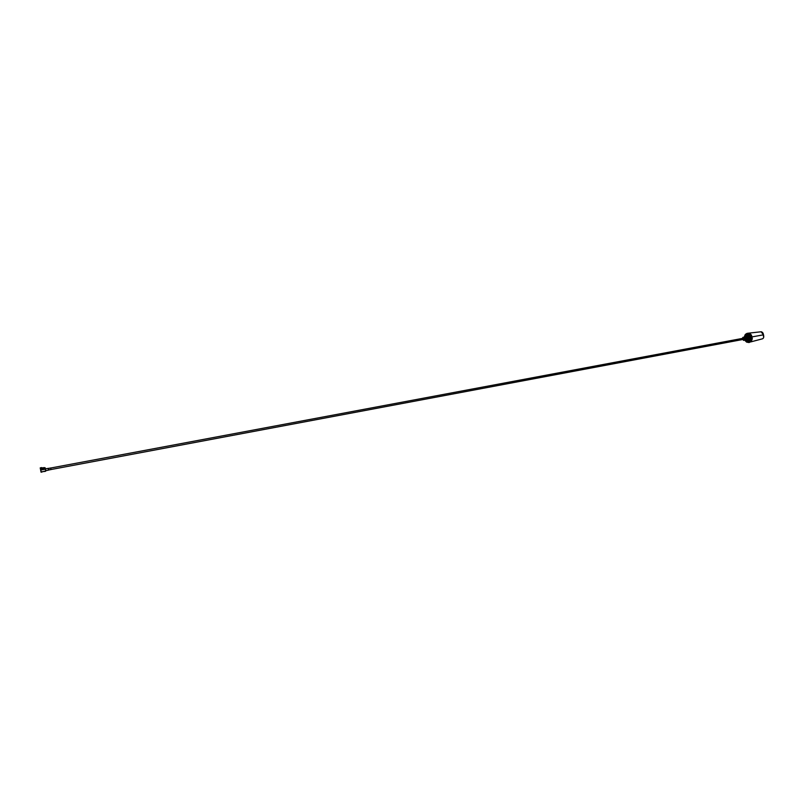 <?xml version="1.0" encoding="UTF-8"?>
<svg xmlns="http://www.w3.org/2000/svg" width="804" height="804" viewBox="0 0 804 804"><rect width="100%" height="100%" fill="white"/><g stroke="black" fill="none" stroke-linecap="round" stroke-linejoin="round"><path stroke-width="1.21" d="M51.084 469.516L743.901 339.288L743.66 338.182M747.71 333.278L749.991 333.66L751.479 335.137L752.313 338.685L751.418 341.117L749.388 342.393M744.293 337.027L745.167 334.685C746.846 332.846 748.614 333.067 750.454 335.348L751.479 335.137L752.303 338.705L751.368 338.876L748.856 342.494L746.625 342.132L744.946 340.122M744.313 336.856L745.187 334.625L746.956 333.409L750.554 335.308L751.368 338.876L748.795 342.444L746.584 342.072L745.087 340.605M745.077 336.866L746.886 334.173L748.534 334.444C750.554 336.273 750.986 338.434 749.82 340.926L748.645 341.79L745.66 339.991M745.76 339.971L748.574 341.74L750.444 339.258M749.8 335.821L748.574 334.494L747.077 334.203L745.177 336.856M750.253 339.117L748.554 341.288L745.278 340.062M747.057 339.73L746.122 339.911L747.137 340.996L748.514 341.218C750.835 338.273 750.343 336.112 747.016 334.745L745.519 336.786L747.167 334.645C750.474 336.162 750.946 338.373 748.574 341.278M746.082 336.303L747.137 335.278L748.313 335.469L749.217 340.082L748.393 340.695L746.524 339.831M747.569 340.564L749.238 340.022L749.67 338.896M749.217 336.444L747.298 335.308L746.233 336.213M747.429 335.288L746.454 336.092M747.268 339.559L747.931 339.791L747.228 339.69M745.318 340.052L744.464 340.213M743.931 340.323L742.745 339.499M744.404 337.007L745.298 339.921L744.554 336.966L742.806 337.429L742.534 338.383M745.107 337.519L745.469 339.429M746.494 336.625L747.831 336.353L748.564 339.308L747.408 339.66M748.243 336.946L748.594 338.826M747.951 336.434L748.544 339.318M748.102 336.966L748.464 338.856M747.68 336.384L748.222 339.388L748.635 338.584L747.7 336.384M747.971 336.997L748.323 338.876M748.293 339.358L748.222 337.177L747.408 336.434L748.273 339.368M747.831 337.017L748.192 338.906M748.152 339.388L747.429 336.434L748.132 339.388M747.7 337.047L748.052 338.936M747.278 336.454L748.001 339.419M747.559 337.067L747.921 338.956M747.137 336.484L747.68 339.489L748.092 338.685L747.157 336.484M747.418 337.097L747.78 338.986M747.609 339.489L746.866 336.534L747.539 339.509L747.68 337.268L746.896 336.534M747.288 337.117L747.65 339.007M746.866 336.534L747.589 339.489M747.147 337.147L747.509 339.037M747.016 337.167L747.378 339.067M746.685 336.574L747.268 336.233L746.464 336.615L747.459 339.519L746.745 336.554M746.876 337.198L747.238 339.087M748.494 339.328L747.027 339.73L748.785 338.504L748.504 337.077L746.323 336.635L747.187 339.569M746.745 337.218L747.097 339.117M746.323 336.635L746.866 339.64L747.268 338.856L746.343 336.635M746.604 337.248L746.966 339.137M746.765 339.65L747.137 338.876L746.202 336.655L746.484 339.71M746.464 337.268L746.826 339.167M746.333 337.288L746.695 339.198M746.192 337.318L746.554 339.218M746.253 339.75L745.529 336.786L746.182 339.77L745.67 336.765L746.313 339.74L746.303 337.509L745.539 336.796M746.062 337.338L746.424 339.248M745.921 337.368L746.283 339.268M745.509 336.786L746.233 339.75M745.79 337.389L746.152 339.298M745.941 339.931L748.604 341.459C751.097 338.293 750.564 335.971 746.996 334.494L745.238 336.836L746.092 339.77L745.388 336.816M745.65 337.419L746.011 339.328M745.81 339.831L745.901 337.59L745.127 336.866L745.64 339.871L744.966 336.886L745.911 339.127L745.499 339.901L744.715 336.946L745.398 339.921L745.489 337.66L744.826 336.916M745.509 337.439L745.871 339.348M745.378 337.469L745.74 339.378M745.238 337.489L745.599 339.399M744.584 336.966L745.348 337.68L745.398 339.921M745.127 339.971L744.092 337.067M744.574 336.966L745.298 339.921M744.986 336.896L745.76 337.61L745.841 339.821M746.836 335.871L745.78 336.735M745.8 336.735L746.524 339.7M745.941 336.715L746.715 337.439L746.795 339.64M746.474 336.605L747.197 339.569M746.594 336.585L747.318 339.549L746.614 336.585M747.298 336.454L748.021 339.409M748.745 337.911L748.564 339.308M747.248 339.69L747.861 339.811M748.363 336.002L748.916 336.595M749.358 337.77L749.338 338.886M750.454 335.348L751.268 338.886M750.574 341.951L761.669 339.027C763.488 338.786 764.091 337.378 763.468 334.816L761.097 331.781L748.293 333.188M744.775 340.032L743.489 340.393M745.881 339.951L748.624 341.549C751.77 341.961 749.569 332.394 746.976 334.414L745.298 336.836M747.881 340.444L748.454 340.424C750.172 338.675 749.961 337.017 747.81 335.459M747.69 335.449L746.604 336.002M747.951 335.58L749.298 339.579M747.599 340.494L749.016 339.399L748.001 340.373M50.722 468.018L51.004 469.526M746.836 336.544L747.589 336.243M749.016 339.399L748.876 336.936L747.318 335.59L749.167 336.635M747.449 340.584L749.288 339.63L749.308 337.037M748.132 340.263L748.866 339.77M749.026 339.519L749.207 337.569M749.057 337.097L747.75 335.75M45.366 468.742L45.778 470.129L45.315 468.722M41.024 471.626L40.27 468.129L41.024 471.626M41.145 471.878L45.687 471.194L45.406 468.993L40.873 469.848L40.23 467.888L41.074 472.229L40.873 469.848L45.396 468.993L42.381 468.923L42.109 468.028L40.843 467.988L41.788 467.626M41.074 472.229L44.371 471.234M44.32 471.536L45.315 471.064M45.687 470.822L45.758 470.139L45.758 470.792M41.949 467.787L40.974 468.199M40.542 468.541L40.783 469.466M42.23 468.219L43.004 468.712M40.331 468.581L40.723 469.184M41.979 467.998L44.22 467.586M42.13 468.059L43.044 467.888M44.692 468.491L42.371 468.822M45.687 471.194L45.124 471.385M42.642 468.149L45.114 467.727L44.672 468.451M43.155 467.817L45.225 468.109M44.361 471.325L45.255 471.154M763.699 337.298L762.775 332.755M751.901 336.926L763.478 334.826C763.267 333.198 762.554 332.183 761.358 331.771M745.318 336.675L747.177 334.183L745.248 336.836M748.484 341.298L748.665 341.268C750.725 341.238 751.187 335.268 747.288 334.625L749.67 336.032M745.831 339.961L748.594 341.74L745.961 340.092M749.559 338.725L749.318 339.459M746.494 336.062L747.398 335.298M48.129 468.36L48.471 470.149M48.31 468.34L48.662 470.109L45.798 470.692M48.612 468.41L48.732 469.988M50.752 467.978L48.642 468.38L48.893 469.928M40.914 469.998L45.446 469.154M40.26 467.908L41.848 467.616M40.632 468.491L42.21 468.189M40.783 469.074L42.361 468.772M743.69 338.172L50.803 468.008M748.715 342.534L749.65 342.353M747.067 333.389L747.881 333.238M762.463 338.806L762.534 338.786C763.699 338.253 764.011 336.936 763.498 334.816M749.328 339.378L749.348 337.137M48.813 469.988L51.054 469.546M48.461 468.37L45.446 468.822M40.23 467.888L41.808 467.586"/></g></svg>
